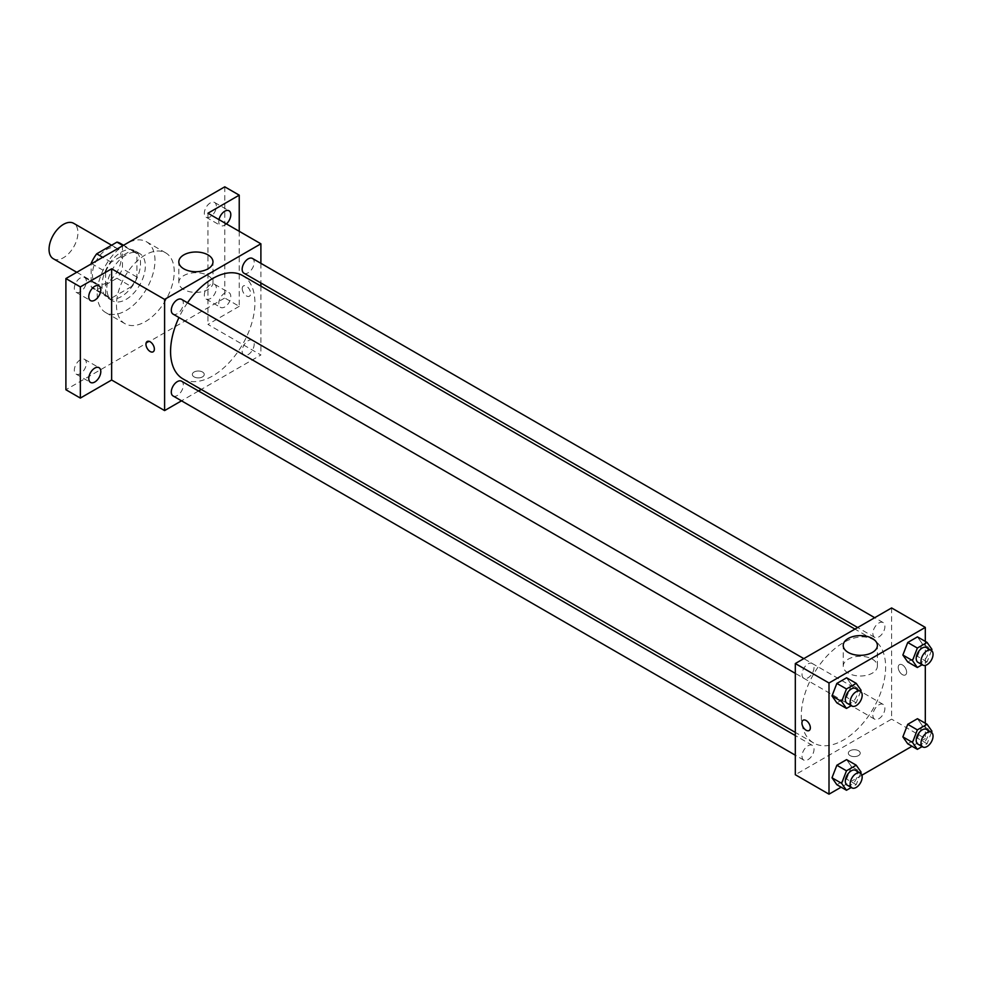 <?xml version="1.0" encoding="UTF-8"?>
<svg xmlns="http://www.w3.org/2000/svg" width="981" height="981" viewBox="0 0 981 981"><rect width="100%" height="100%" fill="white"/><g stroke="black" fill="none" stroke-linecap="round" stroke-linejoin="round"><path stroke-width="0.74" stroke-dasharray="4.91 3.68" d="M53.281 258.714A20.429 11.797 120 0 0 73.71 246.918A20.429 11.797 120 0 0 73.71 223.337M92.386 274.386A20.429 11.797 120 0 0 96.616 283.73A20.429 11.797 120 0 0 117.033 271.933A20.429 11.797 120 0 0 117.033 248.352A20.429 11.797 120 0 0 101.301 253.821A20.429 11.797 120 0 0 92.386 274.386M122.478 245.311L122.478 268.708A26.364 15.218 120 0 1 116.96 278.261L131.405 286.599A26.364 15.218 120 0 0 136.911 277.047L136.911 253.65L122.478 245.311A26.364 15.218 120 0 0 120.001 243.214M116.96 278.261L96.69 289.959A26.364 15.218 120 0 1 93.649 288.868A26.364 15.218 120 0 1 91.172 286.771L91.172 263.95M131.405 286.599L111.135 298.298L96.69 289.959M91.172 286.771L105.617 295.122L105.617 271.712L91.687 263.668M105.617 295.122A26.364 15.218 120 0 0 108.082 297.218A26.364 15.218 120 0 0 111.135 298.298M136.911 253.65A26.364 15.218 120 0 0 134.446 251.553A26.364 15.218 120 0 0 131.405 250.462L122.981 245.593M105.617 271.712A26.364 15.218 120 0 1 111.135 262.16L131.405 250.462M121.264 296.618A27.235 15.721 -60 0 1 107.652 297.966A27.235 15.721 -60 0 1 107.652 266.513A27.235 15.721 -60 0 1 134.888 250.793A27.235 15.721 -60 0 1 139.057 272.62A27.235 15.721 -60 0 1 121.264 296.618M126.083 299.401A27.235 15.721 120 0 0 143.876 275.403A27.235 15.721 120 0 0 139.707 253.576A27.235 15.721 120 0 0 118.713 260.872A27.235 15.721 120 0 0 106.831 288.279A27.235 15.721 120 0 0 112.472 300.75A27.235 15.721 120 0 0 126.083 299.401M111.135 262.16L102.711 257.304M136.911 277.047L122.478 268.708M97.193 293.834A40.859 23.581 120 0 0 105.654 312.534A40.859 23.581 120 0 0 146.512 288.954A40.859 23.581 120 0 0 146.512 241.78A40.859 23.581 120 0 0 115.022 252.73A40.859 23.581 120 0 0 97.193 293.834M116.457 304.956A40.859 23.581 120 0 0 124.918 323.656A40.859 23.581 120 0 0 165.764 300.076A40.859 23.581 120 0 0 165.764 252.902A40.859 23.581 120 0 0 134.287 263.84A40.859 23.581 120 0 0 116.457 304.956M210.339 202.883A8.51 4.917 120 0 0 204.784 210.388A8.51 4.917 120 0 0 206.084 217.206A8.51 4.917 120 0 0 214.594 212.288A8.51 4.917 120 0 0 214.594 202.466A8.51 4.917 120 0 0 210.339 202.883M80.344 277.942A8.51 4.917 120 0 0 74.789 285.434A8.51 4.917 120 0 0 76.089 292.252A8.51 4.917 120 0 0 84.599 287.347A8.51 4.917 120 0 0 84.599 277.513A8.51 4.917 120 0 0 80.344 277.942M80.344 359.769A8.51 4.917 120 0 0 74.789 367.274A8.51 4.917 120 0 0 76.089 374.092A8.51 4.917 120 0 0 84.599 369.175A8.51 4.917 120 0 0 84.599 359.353A8.51 4.917 120 0 0 80.344 359.769M210.339 284.723A8.51 4.917 120 0 0 204.784 292.228A8.51 4.917 120 0 0 206.084 299.046A8.51 4.917 120 0 0 214.594 294.128A8.51 4.917 120 0 0 214.594 284.306A8.51 4.917 120 0 0 210.339 284.723M224.784 186.819L224.784 298.003L65.899 389.739M239.229 231.295L239.229 306.342L224.784 298.003M239.229 306.342L207.935 324.417L260.897 354.987L201.252 389.432M198.53 390.99L181.51 400.824M194.091 376.888A5.96 3.446 0 0 0 200.578 377.624A5.96 3.446 0 0 0 204.256 374.448A5.96 3.446 0 0 0 198.297 371.014A5.96 3.446 0 0 0 192.35 374.448A5.96 3.446 0 0 0 194.091 376.888A5.96 3.446 0 0 0 200.578 377.624A5.96 3.446 0 0 0 204.256 374.448A5.96 3.446 0 0 0 198.297 371.002A5.96 3.446 0 0 0 192.35 374.448A5.96 3.446 0 0 0 194.091 376.876M226.427 223.913A8.51 4.917 -60 0 1 224.784 225.127A8.51 4.917 -60 0 1 220.529 225.544A8.51 4.917 -60 0 1 218.996 219.609M224.784 306.955A8.51 4.917 -60 0 1 220.529 307.384A8.51 4.917 -60 0 1 219.217 300.566A8.51 4.917 -60 0 1 224.784 293.061A8.51 4.917 -60 0 1 229.039 292.645A8.51 4.917 -60 0 1 230.339 299.463A8.51 4.917 -60 0 1 224.784 306.955M207.935 213.233L207.935 324.417M182.92 378.85A59.645 34.433 120 0 0 242.565 344.417A59.645 34.433 120 0 0 242.565 275.538M187.481 302.786A59.645 34.433 120 0 0 178.971 317.525M260.897 263.325L260.897 282.982M260.897 286.121L260.897 354.987M243.926 273.184A8.51 4.917 120 0 0 252.436 268.279A8.51 4.917 120 0 0 252.436 258.444M173.061 395.944A8.51 4.917 120 0 0 181.571 391.027A8.51 4.917 120 0 0 181.571 381.204M242.16 351.124A8.51 4.917 120 0 0 243.926 355.024A8.51 4.917 120 0 0 252.436 350.107A8.51 4.917 120 0 0 252.436 340.284A8.51 4.917 120 0 0 245.875 342.565A8.51 4.917 120 0 0 242.16 351.124M181.571 299.364A8.51 4.917 -60 0 1 183.324 303.264A8.51 4.917 -60 0 1 179.609 311.823A8.51 4.917 -60 0 1 173.061 314.104M242.233 288.622A5.96 3.446 -120 0 0 244.833 294.619A5.96 3.446 -120 0 0 249.432 296.213A5.96 3.446 -120 0 0 249.432 289.334A5.96 3.446 -120 0 0 243.472 285.9A5.96 3.446 -120 0 0 242.233 288.622M147.175 341.498L147.187 341.486A5.96 3.446 60 0 1 151.773 343.092A5.96 3.446 60 0 1 154.373 349.077A5.96 3.446 60 0 1 153.134 351.811L153.134 351.811M242.233 288.635A5.96 3.446 -120 0 0 244.833 294.619A5.96 3.446 -120 0 0 249.419 296.225A5.96 3.446 -120 0 0 249.419 289.346A5.96 3.446 -120 0 0 243.46 285.9A5.96 3.446 -120 0 0 242.233 288.635M183.815 289.53A17.082 9.859 180 0 1 178.812 282.553A17.082 9.859 180 0 1 195.893 272.693A17.082 9.859 180 0 1 212.975 282.553A17.082 9.859 180 0 1 202.429 291.664A17.082 9.859 180 0 1 183.815 289.53M801.281 715.676A59.645 34.433 120 0 0 813.629 742.985A59.645 34.433 120 0 0 873.274 708.552A59.645 34.433 120 0 0 873.274 639.673A59.645 34.433 120 0 0 827.314 655.651A59.645 34.433 120 0 0 801.281 715.676M814.034 667.399A8.51 4.917 -60 0 1 810.318 675.958A8.51 4.917 -60 0 1 803.758 678.239A8.51 4.917 -60 0 1 803.758 668.417A8.51 4.917 -60 0 1 812.28 663.499A8.51 4.917 -60 0 1 814.034 667.399M872.869 715.259A8.51 4.917 120 0 0 874.635 719.159A8.51 4.917 120 0 0 883.145 714.242A8.51 4.917 120 0 0 883.145 704.419A8.51 4.917 120 0 0 876.585 706.7A8.51 4.917 120 0 0 872.869 715.259M802.004 756.179A8.51 4.917 120 0 0 803.758 760.079A8.51 4.917 120 0 0 812.28 755.162A8.51 4.917 120 0 0 812.28 745.339A8.51 4.917 120 0 0 805.72 747.62A8.51 4.917 120 0 0 802.004 756.179M872.869 633.432A8.51 4.917 120 0 0 874.635 637.331A8.51 4.917 120 0 0 883.145 632.414A8.51 4.917 120 0 0 883.145 622.579A8.51 4.917 120 0 0 876.585 624.86A8.51 4.917 120 0 0 872.869 633.432M891.606 607.938L891.606 719.134L795.309 774.72M925.304 723.242L925.304 738.583L891.606 719.134M925.304 738.583L912.011 746.259M861.931 775.174L841.146 787.179M850.061 755.603A5.96 3.446 0 0 0 856.56 756.351A5.96 3.446 0 0 0 860.239 753.175A5.96 3.446 0 0 0 854.279 749.729A5.96 3.446 0 0 0 848.32 753.175A5.96 3.446 0 0 0 850.061 755.603A5.96 3.446 0 0 0 856.56 756.351A5.96 3.446 0 0 0 860.239 753.175A5.96 3.446 0 0 0 854.279 749.729A5.96 3.446 0 0 0 848.32 753.175A5.96 3.446 0 0 0 850.061 755.603M922.324 643.794L917.456 636.877L922.324 643.794L917.456 656.338L907.732 661.954L917.456 656.338L922.324 643.794L931.95 649.361M851.447 766.553L846.591 759.625L851.447 766.553L846.591 779.086L836.854 784.702L846.591 779.086L851.447 766.553L861.085 772.108M925.304 641.402L925.304 665.412M922.324 725.633L917.456 718.705L922.324 725.633L917.456 738.166L907.732 743.782L917.456 738.166L922.324 725.633L931.95 731.188M851.447 684.713L846.591 677.797L851.447 684.713L846.591 697.246L836.854 702.862L846.591 697.246L851.447 684.713L861.085 690.268M898.216 667.35A5.96 3.446 -120 0 0 900.816 673.346A5.96 3.446 -120 0 0 905.402 674.94A5.96 3.446 -120 0 0 905.402 668.061A5.96 3.446 -120 0 0 899.442 664.628A5.96 3.446 -120 0 0 898.216 667.35A5.96 3.446 -120 0 0 900.803 673.346A5.96 3.446 -120 0 0 905.402 674.94A5.96 3.446 -120 0 0 905.402 668.061A5.96 3.446 -120 0 0 899.442 664.628A5.96 3.446 -120 0 0 898.204 667.35M803.157 720.213L803.157 720.213A5.96 3.446 60 0 1 807.743 721.808A5.96 3.446 60 0 1 810.343 727.804A5.96 3.446 60 0 1 809.117 730.538L809.117 730.538M848.234 673.113A17.082 9.859 180 0 1 843.231 666.148A17.082 9.859 180 0 1 860.3 656.289A17.082 9.859 180 0 1 877.382 666.148A17.082 9.859 180 0 1 866.836 675.259A17.082 9.859 180 0 1 848.234 673.113M860.631 691.433L856.217 702.813L851.263 705.67M847.093 703.254A8.51 4.917 120 0 0 855.604 698.349A8.51 4.917 120 0 0 855.604 688.515M856.217 702.813L846.591 697.246M931.496 650.513L927.082 661.893L922.14 664.75M917.971 662.347A8.51 4.917 120 0 0 926.481 657.429A8.51 4.917 120 0 0 926.481 647.607M927.082 661.893L917.456 656.338M860.631 773.261L856.217 784.641L851.263 787.498M847.093 785.094A8.51 4.917 120 0 0 855.604 780.177A8.51 4.917 120 0 0 855.604 770.355M856.217 784.641L846.591 779.086M931.496 732.353L927.082 743.733L922.14 746.59M917.971 744.174A8.51 4.917 120 0 0 926.481 739.269A8.51 4.917 120 0 0 926.481 729.435M927.082 743.733L917.456 738.166M76.763 272.277L96.616 283.73M111.601 245.213L117.033 248.352M139.707 253.576L134.888 250.793M112.472 300.75L107.652 297.966M134.446 251.553L123.557 245.262M108.082 297.218L93.649 288.868M165.764 252.902L146.512 241.78M124.918 323.656L105.654 312.534M206.084 299.046L220.529 307.384M214.594 284.306L229.039 292.645M76.089 374.092L90.534 382.431M84.599 359.353L99.044 367.691M76.089 292.252L90.534 300.603M84.599 277.513L99.044 285.851M206.084 217.206L220.529 225.544M214.594 202.466L229.039 210.805M212.975 282.553L212.975 261.866M178.812 282.553L178.812 261.866M873.274 639.673L854.954 629.103M813.629 742.985L795.309 732.402M795.309 673.358L803.758 678.239M803.819 658.619L812.28 663.499M883.145 704.419L252.436 340.284M874.635 719.159L243.926 355.024M812.28 745.339L795.309 735.542M803.758 760.079L795.309 755.198M883.145 622.579L874.696 617.699M874.635 637.331L857.664 627.533M877.382 666.148L877.382 645.461M843.231 666.148L843.231 645.461"/><path stroke-width="1.47" d="M111.601 245.213L73.71 223.337A20.429 11.797 120 0 0 57.965 228.806A20.429 11.797 120 0 0 49.05 249.358A20.429 11.797 120 0 0 53.281 258.714L76.763 272.277M102.711 257.304L96.69 253.821L116.96 242.123A26.364 15.218 120 0 1 120.001 243.214L123.557 245.262M91.172 263.95L91.172 263.374A26.364 15.218 120 0 1 96.69 253.821M122.981 245.593L116.96 242.123M181.51 400.824L164.6 410.585L111.638 380.015L80.344 398.078L65.899 389.739L65.899 278.555L224.784 186.819L239.229 195.158L239.229 231.295M201.252 389.432L198.53 390.99M94.789 382.014A8.51 4.917 -60 0 1 90.534 382.431A8.51 4.917 -60 0 1 89.234 375.613A8.51 4.917 -60 0 1 94.789 368.108A8.51 4.917 -60 0 1 99.044 367.691A8.51 4.917 -60 0 1 100.344 374.509A8.51 4.917 -60 0 1 94.789 382.014M94.789 300.174A8.51 4.917 -60 0 1 90.534 300.603A8.51 4.917 -60 0 1 89.234 293.773A8.51 4.917 -60 0 1 94.789 286.28A8.51 4.917 -60 0 1 99.044 285.851A8.51 4.917 -60 0 1 100.344 292.681A8.51 4.917 -60 0 1 94.789 300.174M111.638 380.015L111.638 268.819L80.344 286.893L65.899 278.555M80.344 398.078L80.344 286.893M164.6 410.585L164.6 299.401L111.638 268.819M164.6 299.401L260.897 243.803L207.935 213.233L239.229 195.158M183.815 268.843A17.082 9.859 180 0 1 178.812 261.866A17.082 9.859 180 0 1 195.893 252.007A17.082 9.859 180 0 1 212.975 261.866A17.082 9.859 180 0 1 202.429 270.977A17.082 9.859 180 0 1 183.815 268.843M218.996 219.609A8.51 4.917 -60 0 1 224.784 211.222A8.51 4.917 -60 0 1 229.039 210.805A8.51 4.917 -60 0 1 226.427 223.913M178.971 317.525A59.645 34.433 120 0 0 170.571 351.541A59.645 34.433 120 0 0 182.92 378.85L795.309 732.402M854.954 629.103L242.565 275.538A59.645 34.433 120 0 0 187.481 302.786M260.897 243.803L260.897 263.325M260.897 282.982L260.897 286.121M874.696 617.699L252.436 258.444A8.51 4.917 120 0 0 245.875 260.725A8.51 4.917 120 0 0 242.16 269.297A8.51 4.917 120 0 0 243.926 273.184L857.664 627.533M795.309 735.542L181.571 381.204A8.51 4.917 120 0 0 175.01 383.485A8.51 4.917 120 0 0 171.295 392.044A8.51 4.917 120 0 0 173.061 395.944L795.309 755.198M795.309 673.358L173.061 314.104A8.51 4.917 -60 0 1 173.061 304.282A8.51 4.917 -60 0 1 181.571 299.364L803.819 658.619M154.373 349.089A5.96 3.446 60 0 1 153.134 351.811A5.96 3.446 60 0 1 147.175 348.378A5.96 3.446 60 0 1 147.175 341.498A5.96 3.446 60 0 1 151.773 343.092A5.96 3.446 60 0 1 154.373 349.089M153.134 351.811A5.96 3.446 60 0 1 147.187 348.365A5.96 3.446 60 0 1 147.187 341.486M841.146 787.179L829.006 794.181L795.309 774.72L795.309 663.536L891.606 607.938L925.304 627.399L925.304 641.402M912.011 746.259L861.931 775.174M907.732 661.954L902.863 655.026L907.732 642.494L917.456 636.877L907.732 642.494L902.863 655.026L907.732 661.954L917.358 667.509L912.489 660.593L917.358 648.049L927.082 642.432L931.95 649.361L931.496 650.513M836.854 784.702L831.998 777.786L836.854 765.241L846.591 759.625L836.854 765.241L831.998 777.786L836.854 784.702L846.48 790.257L841.624 783.341L846.48 770.808L856.217 765.192L861.085 772.108L860.631 773.261M925.304 665.412L925.304 723.242M829.006 794.181L829.006 682.997L925.304 627.399M907.732 743.782L902.863 736.866L907.732 724.321L917.456 718.705L907.732 724.321L902.863 736.866L907.732 743.782L917.358 749.349L912.489 742.421L917.358 729.889L927.082 724.272L931.95 731.188L931.496 732.353M836.854 702.862L831.998 695.946L836.854 683.414L846.591 677.797L836.854 683.414L831.998 695.946L836.854 702.862L846.48 708.429L841.624 701.501L846.48 688.969L856.217 683.352L861.085 690.268L860.631 691.433M829.006 682.997L795.309 663.536M848.234 652.439A17.082 9.859 180 0 1 843.231 645.461A17.082 9.859 180 0 1 860.3 635.602A17.082 9.859 180 0 1 877.382 645.461A17.082 9.859 180 0 1 866.836 654.572A17.082 9.859 180 0 1 848.234 652.439M810.343 727.804A5.96 3.446 60 0 1 809.117 730.538A5.96 3.446 60 0 1 803.157 727.093A5.96 3.446 60 0 1 803.157 720.213A5.96 3.446 60 0 1 807.743 721.808A5.96 3.446 60 0 1 810.343 727.804M809.117 730.538A5.96 3.446 60 0 1 803.157 727.093A5.96 3.446 60 0 1 803.157 720.213M851.263 705.67L846.48 708.429M860.423 691.298L855.604 688.515A8.51 4.917 120 0 0 849.043 690.796A8.51 4.917 120 0 0 845.328 699.367A8.51 4.917 120 0 0 847.093 703.254L851.913 706.038A8.51 4.917 120 0 0 860.423 701.121A8.51 4.917 120 0 0 860.423 691.298A8.51 4.917 120 0 0 853.862 693.579A8.51 4.917 120 0 0 850.147 702.138A8.51 4.917 120 0 0 851.913 706.038M841.624 701.501L831.998 695.946M846.48 688.969L836.854 683.414M856.217 683.352L846.591 677.797M922.14 664.75L917.358 667.509M931.288 650.378L926.481 647.607A8.51 4.917 120 0 0 919.92 649.876A8.51 4.917 120 0 0 916.205 658.447A8.51 4.917 120 0 0 917.971 662.347L922.778 665.118A8.51 4.917 120 0 0 931.288 660.213A8.51 4.917 120 0 0 931.288 650.378A8.51 4.917 120 0 0 924.727 652.659A8.51 4.917 120 0 0 921.012 661.231A8.51 4.917 120 0 0 922.778 665.118M912.489 660.593L902.863 655.026M917.358 648.049L907.732 642.494M927.082 642.432L917.456 636.877M851.263 787.498L846.48 790.257M860.423 773.138L855.604 770.355A8.51 4.917 120 0 0 849.043 772.636A8.51 4.917 120 0 0 845.328 781.195A8.51 4.917 120 0 0 847.093 785.094L851.913 787.878A8.51 4.917 120 0 0 860.423 782.961A8.51 4.917 120 0 0 860.423 773.138A8.51 4.917 120 0 0 853.862 775.407A8.51 4.917 120 0 0 850.147 783.978A8.51 4.917 120 0 0 851.913 787.878M841.624 783.341L831.998 777.786M846.48 770.808L836.854 765.241M856.217 765.192L846.591 759.625M922.14 746.59L917.358 749.349M931.288 732.218L926.481 729.435A8.51 4.917 120 0 0 919.92 731.716A8.51 4.917 120 0 0 916.205 740.287A8.51 4.917 120 0 0 917.971 744.174L922.778 746.958A8.51 4.917 120 0 0 931.288 742.041A8.51 4.917 120 0 0 931.288 732.218A8.51 4.917 120 0 0 924.727 734.499A8.51 4.917 120 0 0 921.012 743.058A8.51 4.917 120 0 0 922.778 746.958M912.489 742.421L902.863 736.866M917.358 729.889L907.732 724.321M927.082 724.272L917.456 718.705"/></g></svg>
